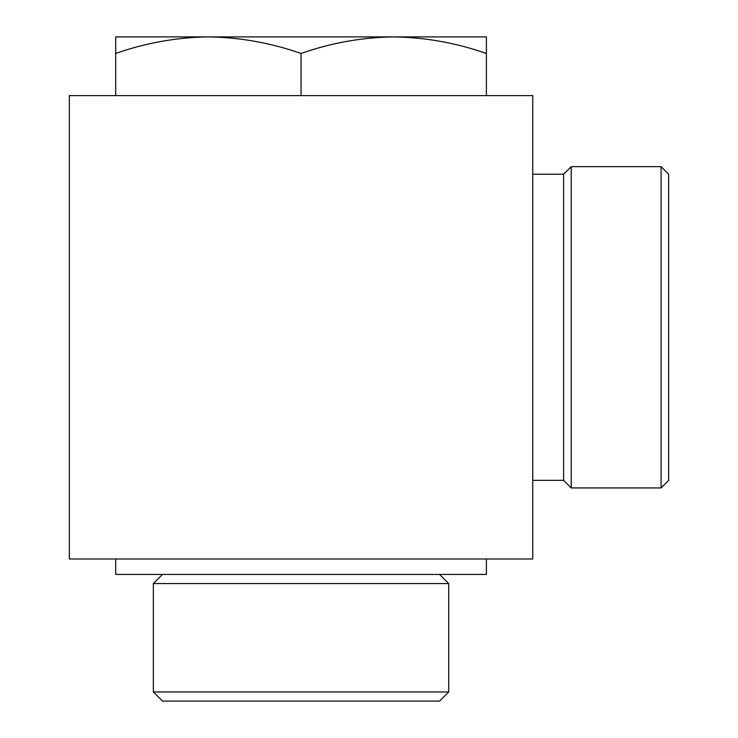 <?xml version="1.0" encoding="UTF-8"?>
<svg xmlns="http://www.w3.org/2000/svg" width="738" height="738" viewBox="0 0 738 738"><rect width="100%" height="100%" fill="white"/><g stroke="black" fill="none" stroke-linecap="round" stroke-linejoin="round"><path stroke-width="1.11" d="M153.356 691.958L162.498 701.1L439.571 701.1L448.713 691.958L448.713 583.573L153.356 583.573L153.356 691.958L448.713 691.958M162.498 574.441L153.356 583.573M115.681 558.989L115.681 574.441L486.397 574.441L486.397 558.989M69.335 558.989L69.335 95.599L532.735 95.599L532.735 558.989L69.335 558.989M532.735 174.233L563.629 174.233L563.629 480.355L571.203 487.938L661.082 487.938L661.082 166.65L668.665 174.233L668.665 480.355L661.082 487.938M563.629 174.233L571.203 166.65L571.203 487.938M571.203 166.65L661.082 166.65M115.681 53.459L115.681 36.9L208.356 36.9C176.769 37.343 145.875 42.869 115.681 53.459L115.681 95.599M301.039 53.459C270.772 42.887 239.878 37.361 208.356 36.9L393.714 36.9C362.127 37.343 331.233 42.869 301.039 53.459L301.039 95.599M486.397 53.459C456.13 42.887 425.236 37.361 393.714 36.9L486.397 36.9L486.397 95.599M439.571 574.441L448.713 583.573M532.735 480.355L563.629 480.355"/></g></svg>
